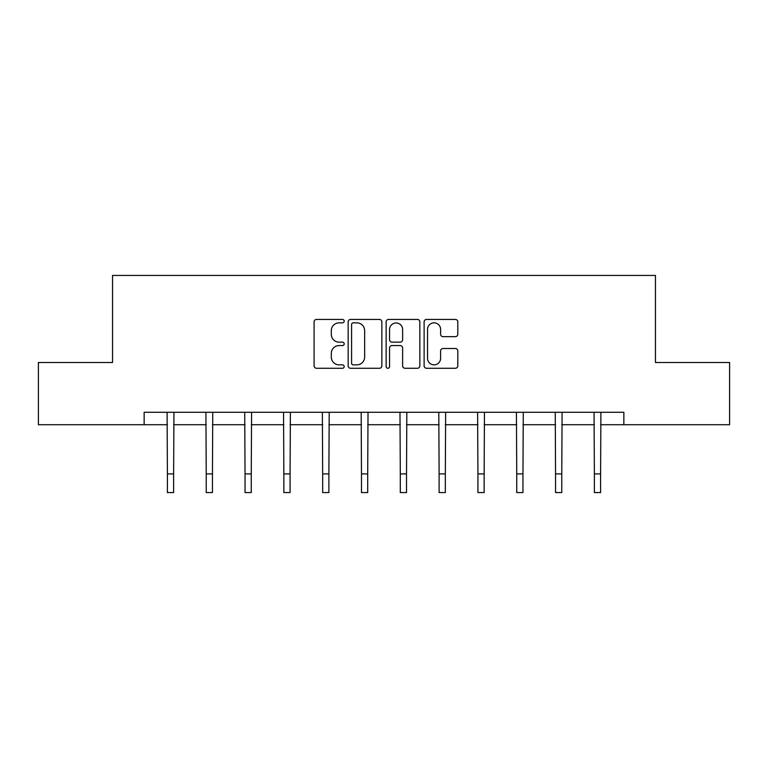 <?xml version="1.0" encoding="UTF-8"?>
<svg xmlns="http://www.w3.org/2000/svg" width="768" height="768" viewBox="0 0 768 768"><rect width="100%" height="100%" fill="white"/><g stroke="black" fill="none" stroke-linecap="round" stroke-linejoin="round"><path stroke-width="1.15" d="M344.189 321.139A1.709 1.709 0 0 0 342.48 319.43L316.531 319.43A2.438 2.438 0 0 0 314.093 321.878L314.093 365.837A2.438 2.438 0 0 0 316.531 368.275L342.48 368.275A1.709 1.709 0 0 0 344.189 366.566A1.709 1.709 0 0 0 342.48 364.858L339.12 364.858A7.814 7.814 0 0 1 331.306 357.043L331.306 353.376A7.814 7.814 0 0 1 339.12 345.562L342.48 345.562A1.709 1.709 0 0 0 344.189 343.853A1.709 1.709 0 0 0 342.48 342.144L339.12 342.144A7.814 7.814 0 0 1 331.306 334.33L331.306 330.662A7.814 7.814 0 0 1 339.12 322.848L342.48 322.848A1.709 1.709 0 0 0 344.189 321.139M455.376 336.653A2.438 2.438 0 0 0 457.814 334.205L457.814 321.878A2.438 2.438 0 0 0 455.376 319.43L426.557 319.43A2.438 2.438 0 0 0 424.118 321.878L424.118 365.837A2.438 2.438 0 0 0 426.557 368.275L455.376 368.275A2.438 2.438 0 0 0 457.814 365.837L457.814 350.938A2.438 2.438 0 0 0 455.376 348.499L443.04 348.499A2.438 2.438 0 0 0 440.602 350.938L440.602 358.32A6.538 6.538 0 0 1 434.064 364.858A6.538 6.538 0 0 1 427.536 358.32L427.536 329.386A6.538 6.538 0 0 1 434.064 322.848A6.538 6.538 0 0 1 440.602 329.386L440.602 334.205A2.438 2.438 0 0 0 443.04 336.653L455.376 336.653M144.144 424.714L38.4 424.714L38.4 362.515L112.55 362.515L112.55 275.434L655.45 275.434L655.45 362.515L729.6 362.515L729.6 424.714L623.856 424.714L623.856 412.282L144.144 412.282L144.144 424.714L167.405 424.714M381.859 321.878A2.438 2.438 0 0 0 379.421 319.43L350.602 319.43A2.438 2.438 0 0 0 348.163 321.878L348.163 365.837A2.438 2.438 0 0 0 350.602 368.275L379.421 368.275A2.438 2.438 0 0 0 381.859 365.837L381.859 321.878M388.579 319.43L417.398 319.43A2.438 2.438 0 0 1 419.837 321.878L419.837 365.837A2.438 2.438 0 0 1 417.398 368.275L405.062 368.275A2.438 2.438 0 0 1 402.624 365.837L402.624 348.01A2.438 2.438 0 0 0 400.176 345.562L391.997 345.562A2.438 2.438 0 0 0 389.558 348.01L389.558 366.566A1.709 1.709 0 0 1 387.85 368.275A1.709 1.709 0 0 1 386.141 366.566L386.141 321.878A2.438 2.438 0 0 1 388.579 319.43M173.626 424.714L206.227 424.714M212.448 424.714L245.04 424.714M251.261 424.714L283.853 424.714M290.074 424.714L322.666 424.714M328.886 424.714L361.478 424.714M367.699 424.714L400.301 424.714M406.522 424.714L439.114 424.714M445.334 424.714L477.926 424.714M484.147 424.714L516.739 424.714M522.96 424.714L555.552 424.714M561.773 424.714L594.374 424.714M600.595 424.714L623.856 424.714M353.29 322.848A1.709 1.709 0 0 0 351.581 324.557L351.581 363.149A1.709 1.709 0 0 0 353.29 364.858L356.832 364.858A7.814 7.814 0 0 0 364.646 357.043L364.646 330.662A7.814 7.814 0 0 0 356.832 322.848L353.29 322.848M402.624 329.51A6.538 6.538 0 0 0 396.086 322.973A6.538 6.538 0 0 0 389.558 329.51L389.558 339.706A2.438 2.438 0 0 0 391.997 342.144L400.176 342.144A2.438 2.438 0 0 0 402.624 339.706L402.624 329.51M167.098 412.282L167.405 473.904L173.626 473.904L173.942 412.282M167.405 473.904L167.405 492.566L173.626 492.566L173.626 473.904M205.91 412.282L206.227 473.904L212.448 473.904L212.755 412.282M206.227 473.904L206.227 492.566L212.448 492.566L212.448 473.904M244.723 412.282L245.04 473.904L251.261 473.904L251.578 412.282M245.04 473.904L245.04 492.566L251.261 492.566L251.261 473.904M283.536 412.282L283.853 473.904L290.074 473.904L290.39 412.282M283.853 473.904L283.853 492.566L290.074 492.566L290.074 473.904M322.349 412.282L322.666 473.904L328.886 473.904L329.203 412.282M322.666 473.904L322.666 492.566L328.886 492.566L328.886 473.904M361.171 412.282L361.478 473.904L367.699 473.904L368.016 412.282M361.478 473.904L361.478 492.566L367.699 492.566L367.699 473.904M399.984 412.282L400.301 473.904L406.522 473.904L406.829 412.282M400.301 473.904L400.301 492.566L406.522 492.566L406.522 473.904M438.797 412.282L439.114 473.904L445.334 473.904L445.651 412.282M439.114 473.904L439.114 492.566L445.334 492.566L445.334 473.904M477.61 412.282L477.926 473.904L484.147 473.904L484.464 412.282M477.926 473.904L477.926 492.566L484.147 492.566L484.147 473.904M516.422 412.282L516.739 473.904L522.96 473.904L523.277 412.282M516.739 473.904L516.739 492.566L522.96 492.566L522.96 473.904M555.245 412.282L555.552 473.904L561.773 473.904L562.09 412.282M555.552 473.904L555.552 492.566L561.773 492.566L561.773 473.904M594.058 412.282L594.374 473.904L600.595 473.904L600.902 412.282M594.374 473.904L594.374 492.566L600.595 492.566L600.595 473.904"/></g></svg>
